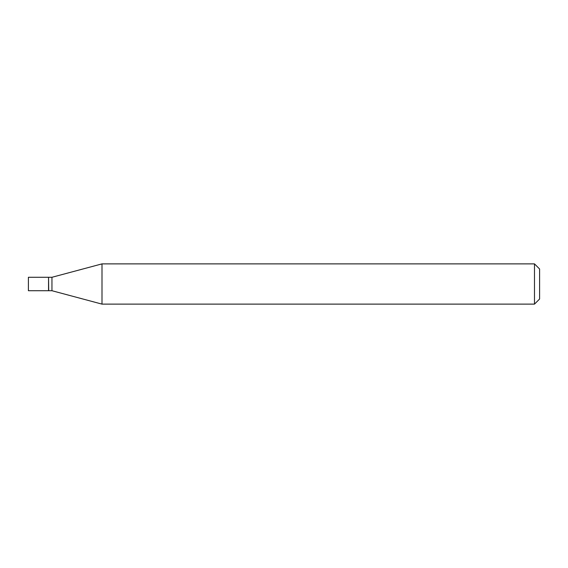 <?xml version="1.0" encoding="UTF-8"?>
<svg xmlns="http://www.w3.org/2000/svg" width="568" height="568" viewBox="0 0 568 568"><rect width="100%" height="100%" fill="white"/><g stroke="black" fill="none" stroke-linecap="round" stroke-linejoin="round"><path stroke-width="0.85" d="M28.4 284L28.4 290.717L48.543 290.717L48.543 277.283L28.4 277.283L28.4 284M48.543 277.454L48.713 290.717L51.951 290.717L101.999 304.121L534.488 304.121L534.488 263.879L101.999 263.879L101.999 304.121M48.713 277.283L51.951 277.283L51.951 290.717M534.488 263.879L539.6 268.991L539.6 299.009L534.488 304.121M51.951 277.283L101.999 263.879"/></g></svg>

